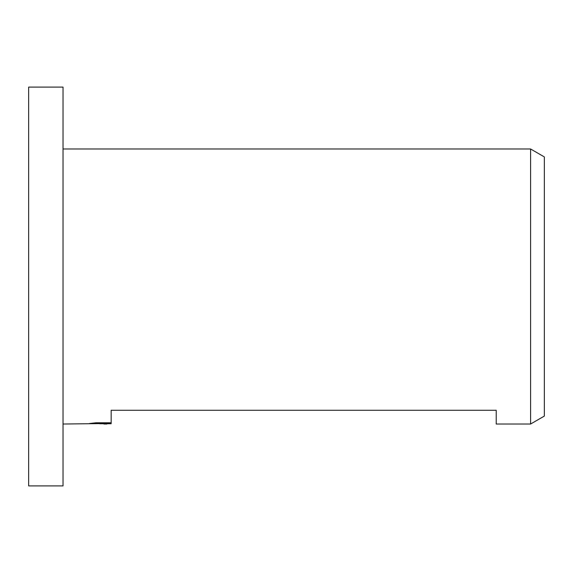 <?xml version="1.0" encoding="UTF-8"?>
<svg xmlns="http://www.w3.org/2000/svg" width="573" height="573" viewBox="0 0 573 573"><rect width="100%" height="100%" fill="white"/><g stroke="black" fill="none" stroke-linecap="round" stroke-linejoin="round"><path stroke-width="0.86" d="M63.03 485.904L28.65 485.904L28.65 87.096L63.03 87.096L63.03 485.904M544.35 416.077L530.598 424.02L530.598 148.98L544.35 156.923L544.35 416.077M63.03 424.02L109.343 423.497L89.553 423.497L95.999 422.788L111.162 422.788L111.162 423.719L99.673 423.748M106.865 424.02L103.935 424.02M530.598 424.02L496.218 424.02L496.218 410.268L111.162 410.268L111.162 422.788M63.03 148.98L530.598 148.98M109.343 422.788L109.343 423.497"/></g></svg>
